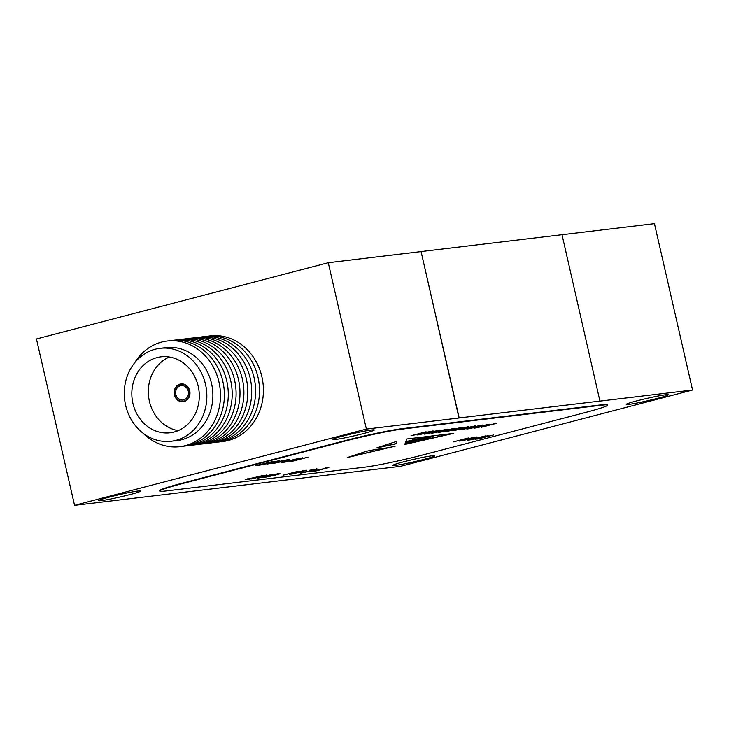 <?xml version="1.0" encoding="UTF-8"?>
<svg xmlns="http://www.w3.org/2000/svg" width="729" height="729" viewBox="0 0 729 729"><rect width="100%" height="100%" fill="white"/><g stroke="black" fill="none" stroke-linecap="round" stroke-linejoin="round"><path stroke-width="1.09" d="M417.161 438.858L412.906 439.979M395.382 465.412A21.588 1.23 167.1 0 0 419.184 460.582A21.588 1.23 167.1 0 0 434.839 455.78A21.588 1.23 167.1 0 0 432.224 455.78A21.588 1.23 167.1 0 0 408.422 460.6A21.588 1.23 167.1 0 0 392.767 465.412A21.588 1.23 167.1 0 0 395.382 465.412M628.835 404.404A21.588 1.23 167.1 0 0 652.646 399.583A21.588 1.23 167.1 0 0 668.302 394.772A21.588 1.23 167.1 0 0 665.677 394.772A21.588 1.23 167.1 0 0 641.875 399.601A21.588 1.23 167.1 0 0 626.22 404.404A21.588 1.23 167.1 0 0 628.835 404.404M334.884 439.596A21.588 1.23 167.1 0 0 358.686 434.776A21.588 1.23 167.1 0 0 374.341 429.964A21.588 1.23 167.1 0 0 371.726 429.973A21.588 1.23 167.1 0 0 347.924 434.794A21.588 1.23 167.1 0 0 332.26 439.605A21.588 1.23 167.1 0 0 334.884 439.596M101.422 500.604A21.588 1.23 167.1 0 0 125.224 495.775A21.588 1.23 167.1 0 0 140.888 490.972A21.588 1.23 167.1 0 0 138.264 490.972A21.588 1.23 167.1 0 0 114.462 495.802A21.588 1.23 167.1 0 0 98.807 500.604A21.588 1.23 167.1 0 0 101.422 500.604M692.55 390.033L599.931 401.123L562.013 234.702L421.07 251.569L458.997 417.999L366.377 429.089L328.269 262.704L36.45 338.967L74.558 505.343L400.731 466.296L692.55 390.033L654.442 223.657L562.013 234.72M420.888 251.623L328.269 262.704M260.39 477.459L272.318 474.342L257.875 478.224L264.135 475.782L251.423 478.989L266.623 475.026L260.39 477.459L265.137 475.408M276.009 474.971L263.515 477.604L262.722 477.276L275.197 475.08C278.988 474.041 279.827 473.64 277.713 473.859L267.388 475.982L279.344 473.44L280.1 473.759L275.981 474.871M264.563 477.24L262.722 477.276M264.481 476.903L265.101 477.194M278.268 473.595L277.676 473.686M279.344 473.44L280.1 473.759L278.615 474.032M292.01 473.677L303.938 470.551L289.495 474.433L295.755 471.991L283.043 475.208L298.243 471.235L292.01 473.677L296.758 471.627M306.845 470.205L291.646 474.178L306.845 470.205M313.033 470.551L300.621 473.157L300.138 472.766L312.386 470.615C316.204 469.585 317.079 469.175 315.028 469.394L309.752 470.251L316.586 468.984L317.388 469.266L313.005 470.451M301.633 472.802L300.138 472.766M301.706 472.447L302.225 472.747M315.566 469.13L314.992 469.221M316.586 468.984L317.388 469.266L315.949 469.522M309.852 471.781L328.897 467.562L313.698 471.535L309.779 471.873M396.704 441.355L376.346 448.025L395.984 443.833L396.704 441.355M432.443 431.021L417.134 435.003L420.287 433.746L411.001 435.742L426.101 431.787L422.747 433.108L432.443 431.021M439.541 430.174L424.232 434.156L427.385 432.898L418.1 434.894L433.199 430.93L429.846 432.261L439.541 430.174M446.64 429.326L431.331 433.308L434.484 432.051L425.198 434.037L440.298 430.083L436.944 431.404L446.64 429.326M453.739 428.47L438.43 432.461L441.583 431.204L432.297 433.19L447.396 429.235L444.043 430.557L453.739 428.47M460.837 427.622L445.528 431.604L448.681 430.347L439.396 432.343L454.495 428.379L451.142 429.709L460.837 427.622M467.936 426.775L452.627 430.757L455.78 429.499L446.494 431.495L461.594 427.531L458.24 428.862L467.936 426.775M475.035 425.927L459.726 429.91L462.879 428.652L453.593 430.639L468.692 426.684L465.339 428.005L475.035 425.927M482.133 425.071L466.824 429.062L469.977 427.805L460.692 429.791L475.782 425.836L472.438 427.158L482.133 425.071M489.232 424.223L473.923 428.205L477.076 426.948L467.79 428.944L482.88 424.98L479.536 426.31L489.232 424.223M496.331 423.376L481.022 427.358L484.174 426.101L474.889 428.096L489.979 424.132L486.635 425.454L496.331 423.376M273.739 461.266L260.362 465.02L255.952 465.549L273.739 461.266M279.699 460.281L279.161 461.01L266.923 464.227L278.223 460.892L261.547 464.874L279.745 460.491M279.107 460.801L278.186 460.737M288.629 459.425C290.907 459.215 289.741 459.726 285.13 460.965L272.719 463.589C270.377 463.817 271.553 463.298 276.236 462.04L289.823 459.407M273.685 463.243L271.489 463.608M462.177 440.389L474.105 437.272L459.662 441.154L465.922 438.712L453.21 441.929L468.41 437.956L462.177 440.389L466.924 438.348M477.012 436.926L461.812 440.899L477.012 436.926M485.833 435.869L471.381 439.751L467.298 440.243L485.833 435.869M475.08 439.131L488.302 435.577L485.915 436.853L493.679 434.931L478.479 438.904L474.916 439.241M365.074 467.116A44.196 2.515 167.1 0 0 423.622 454.759L585.278 412.523A44.196 2.515 167.1 0 0 607.549 405.142A44.196 2.515 167.1 0 0 602.181 405.151L402.217 429.099A44.196 2.515 167.1 0 0 343.669 441.446L182.013 483.691A44.196 2.515 167.1 0 0 159.751 491.064A44.196 2.515 167.1 0 0 165.109 491.054L365.074 467.116M289.55 461.348L302.772 457.785L299.774 459.142L308.148 457.147L292.949 461.111L289.386 461.457M300.302 458.085L285.85 461.967L281.768 462.45L300.302 458.085M407.584 442.43L405.324 442.922C411.302 441.628 410.746 441.327 405.36 442.84L425.536 437.965L405.78 441.792L406.928 438.976L453.611 433.391L404.686 444.499L427.622 438.229L431.841 436.516L425.526 437.929M430.474 437.108L405.114 443.451L421.125 439.113M420.168 439.642L407.593 442.494M414.099 440.608L413.042 441.218M405.324 442.922C411.302 441.628 410.746 441.327 405.36 442.84M366.587 451.224L347.332 457.53L395.109 446.23C380.784 449.365 380.183 448.371 366.587 451.224M245.436 479.5L264.472 475.281L249.272 479.254L245.354 479.582M366.377 429.089L74.558 505.343M421.07 251.569L459.179 417.954L600.113 401.078M607.549 405.142L607.448 404.732A44.196 2.515 167.1 0 0 602.09 404.741L402.126 428.679A44.196 2.515 167.1 0 0 343.578 441.027L181.922 483.272A44.196 2.515 167.1 0 0 159.66 490.644L159.751 491.064M485.295 436.899L484.329 437.154M478.434 438.694L475.062 439.068M488.339 435.568L485.304 436.926M478.005 438.284L478.024 438.384C476.338 438.858 476.237 438.995 477.714 438.776L483.755 437.118M484.357 437.263L478.024 438.384C476.338 438.858 476.237 438.995 477.714 438.776M477.623 437.901L476.839 438.102M471.335 439.541L468.811 439.851M475.044 438.22L476.866 438.211M462.15 440.289L461.12 440.553M302.808 457.785L298.799 459.37M292.903 460.91L289.531 461.284M292.475 460.5L292.493 460.591C290.807 461.074 290.707 461.202 292.183 460.983L298.225 459.334M298.826 459.47L292.493 460.591C290.807 461.074 290.707 461.202 292.183 460.983M292.092 460.117L291.308 460.318M285.804 461.758L283.28 462.058M289.513 460.427L291.336 460.427M272.673 463.389L271.662 463.462M289.604 459.352L287.882 459.981M287.062 459.653L287.618 459.571M273.402 462.833L274.241 463.188L284.374 461.056C288.083 460.054 288.994 459.644 287.098 459.826L276.993 461.949C273.257 462.961 272.345 463.371 274.241 463.188M260.317 464.81L257.465 465.148M484.676 425.9L484.165 426.073M486.608 425.335L486.088 425.454M477.577 426.747L477.067 426.921M479.509 426.183L478.989 426.301M470.478 427.595L469.959 427.713M472.41 427.039L471.891 427.148M463.38 428.452L462.869 428.616M465.312 427.887L464.792 428.005M456.281 429.299L455.771 429.472M458.213 428.734L457.694 428.852M449.182 430.146L448.672 430.32M451.114 429.581L450.595 429.7M442.084 430.994L441.574 431.167M444.016 430.438L443.496 430.557M434.985 431.85L434.475 432.015M436.917 431.286L436.398 431.404M427.887 432.698L427.367 432.816M429.818 432.133L429.299 432.251M420.788 433.545L420.278 433.719M422.72 432.99L422.2 433.099M419.139 439.232L427.805 437.026L418.637 439.022M418.674 439.213L418.136 439.314M411.001 440.516L405.88 441.564M404.786 444.262L451.57 433.637M426.119 438.184L427.622 438.229M422.847 438.685L421.426 439.441M414.765 440.571L414.136 440.763M407.01 442.239L405.461 442.603M427.568 437.856L428.269 438.011M431.86 436.58L433.062 436.589L430.493 437.163M412.86 439.769L411.256 440.462M421.717 438.348C428.588 436.516 414.874 439.368 416.168 439.56L423.686 437.764L417.343 438.867M423.677 437.737L426.802 437.108M349.51 456.81L395.091 446.23M377.977 447.488L395.938 443.624L396.585 441.4M327.339 467.754L326.556 467.954M313.643 471.326L309.843 471.709M311.666 471.134L314.5 471.216L326.583 468.064L311.757 471.49M326.583 468.064L325.535 467.972M300.567 472.948L300.084 472.556M316.541 468.774L317.343 469.057M291.983 473.568L290.953 473.832M263.461 477.395L262.677 477.067M270.887 475.344L268.955 475.581M279.289 473.239L280.054 473.549M260.362 477.349L259.333 477.623M262.914 475.463L262.13 475.673M249.227 479.044L245.418 479.418M247.24 478.853L250.074 478.935L262.158 475.773L247.331 479.199M262.158 475.773L261.11 475.691M180.455 385.75A7.263 6.397 -96.8 0 0 175.78 394.015A7.263 6.397 -96.8 0 0 182.933 400.039A7.263 6.397 -96.8 0 0 183.69 399.893A7.263 6.397 -96.8 0 0 188.355 391.628A7.263 6.397 -96.8 0 0 181.211 385.605A7.263 6.397 -96.8 0 0 180.455 385.75M183.234 401.287A8.548 7.527 -96.8 0 0 183.38 401.278A8.548 7.527 -96.8 0 0 184.273 401.105A8.548 7.527 -96.8 0 0 189.759 391.382A8.548 7.527 -96.8 0 0 181.348 384.301A8.548 7.527 -96.8 0 0 181.202 384.32M183.981 401.141A8.548 7.527 -96.8 0 0 189.467 391.418A8.548 7.527 -96.8 0 0 181.056 384.338A8.548 7.527 -96.8 0 0 180.163 384.502A8.548 7.527 -96.8 0 0 174.678 394.225A8.548 7.527 -96.8 0 0 183.088 401.305A8.548 7.527 -96.8 0 0 183.981 401.141M180.072 384.083A8.976 7.901 -96.8 0 0 174.304 394.298A8.976 7.901 -96.8 0 0 183.143 401.734A8.976 7.901 -96.8 0 0 184.072 401.561A8.976 7.901 -96.8 0 0 189.841 391.345A8.976 7.901 -96.8 0 0 181.002 383.91A8.976 7.901 -96.8 0 0 180.072 384.083M181.147 383.891A8.976 7.901 -96.8 0 0 180.364 384.055A8.976 7.901 -96.8 0 0 174.586 394.179A8.976 7.901 -96.8 0 0 183.289 401.715M157.036 357.575A38.254 33.671 -96.8 0 0 132.459 401.078A38.254 33.671 -96.8 0 0 170.112 432.78A38.254 33.671 -96.8 0 0 174.085 432.024A38.254 33.671 -96.8 0 0 198.662 388.521A38.254 33.671 -96.8 0 0 161.018 356.818A38.254 33.671 -96.8 0 0 157.036 357.575M169.41 357A38.254 33.671 -96.8 0 0 148.634 396.822A38.254 33.671 -96.8 0 0 178.222 430.62M171.124 441.264L177.165 440.544A46.802 41.198 -96.8 0 0 182.031 439.623A46.802 41.198 -96.8 0 0 212.103 386.397A46.802 41.198 -96.8 0 0 166.039 347.605L159.997 348.325A46.802 41.198 -96.8 0 0 155.131 349.255A46.802 41.198 -96.8 0 0 125.06 402.481A46.802 41.198 -96.8 0 0 171.124 441.264A46.802 41.198 -96.8 0 0 175.99 440.343A46.802 41.198 -96.8 0 0 206.061 387.117A46.802 41.198 -96.8 0 0 159.997 348.325M143.13 433.245A53.208 46.838 -96.8 0 0 185.412 445.629A53.208 46.838 -96.8 0 0 218.964 381.978A53.208 46.838 -96.8 0 0 161.692 342.056A53.208 46.838 -96.8 0 0 134.692 362.732M181.822 446.394A53.208 46.838 -96.8 0 0 189.321 445.164A53.208 46.838 -96.8 0 0 223.302 383.545A53.208 46.838 -96.8 0 0 169.183 340.817M185.731 445.929A53.208 46.838 -96.8 0 0 193.221 444.69A53.208 46.838 -96.8 0 0 227.202 383.071A53.208 46.838 -96.8 0 0 173.092 340.352M189.631 445.465A53.208 46.838 -96.8 0 0 197.122 444.225A53.208 46.838 -96.8 0 0 231.111 382.607A53.208 46.838 -96.8 0 0 176.992 339.887M193.531 444.991A53.208 46.838 -96.8 0 0 201.031 443.761A53.208 46.838 -96.8 0 0 235.011 382.142A53.208 46.838 -96.8 0 0 180.892 339.422M197.441 444.526A53.208 46.838 -96.8 0 0 204.931 443.287A53.208 46.838 -96.8 0 0 238.912 381.677A53.208 46.838 -96.8 0 0 184.802 338.949M201.341 444.061A53.208 46.838 -96.8 0 0 208.831 442.822A53.208 46.838 -96.8 0 0 242.821 381.203A53.208 46.838 -96.8 0 0 188.702 338.484M205.241 443.596A53.208 46.838 -96.8 0 0 212.731 442.357A53.208 46.838 -96.8 0 0 246.721 380.738A53.208 46.838 -96.8 0 0 192.602 338.019M209.15 443.123A53.208 46.838 -96.8 0 0 216.641 441.892A53.208 46.838 -96.8 0 0 250.621 380.274A53.208 46.838 -96.8 0 0 196.511 337.545M213.05 442.658A53.208 46.838 -96.8 0 0 220.541 441.419A53.208 46.838 -96.8 0 0 254.53 379.809A53.208 46.838 -96.8 0 0 200.411 337.08M216.95 442.193A53.208 46.838 -96.8 0 0 224.441 440.954A53.208 46.838 -96.8 0 0 258.43 379.335A53.208 46.838 -96.8 0 0 204.311 336.616M220.86 441.719A53.208 46.838 -96.8 0 0 228.35 440.489A53.208 46.838 -96.8 0 0 262.331 378.87A53.208 46.838 -96.8 0 0 208.221 336.151"/></g></svg>
